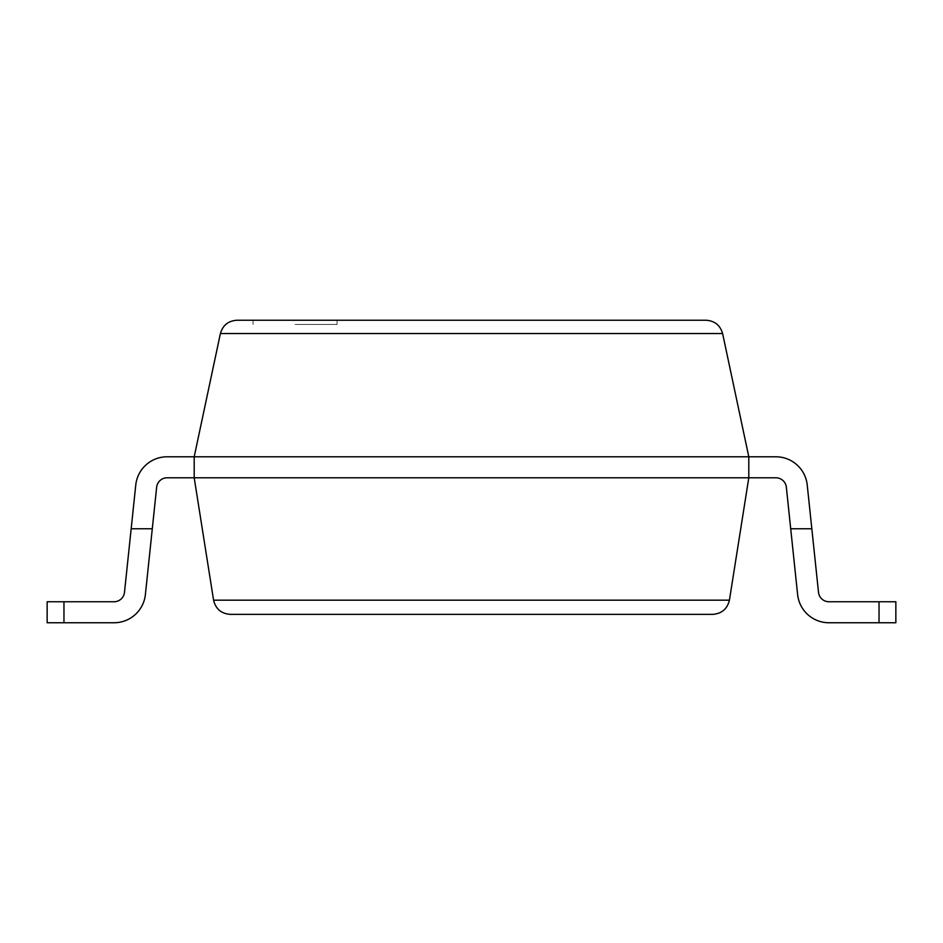 <?xml version="1.0" encoding="UTF-8"?>
<svg xmlns="http://www.w3.org/2000/svg" width="943" height="943" viewBox="0 0 943 943"><rect width="100%" height="100%" fill="white"/><g stroke="black" fill="none" stroke-linecap="round" stroke-linejoin="round"><path stroke-width="0.71" stroke-dasharray="4.71 3.54" d="M295.029 320.243L337.052 320.243L295.029 320.243M295.029 324.439L337.052 324.439L295.029 324.439M194.199 456.789L194.199 477.795L167.1 477.795A10.503 10.503 0 0 0 156.656 487.201L152.294 528.752L156.656 487.201A10.503 10.503 0 0 1 167.1 477.795L194.199 477.795L194.199 456.789L167.1 456.789L194.199 456.789L194.199 477.795L167.1 477.795A10.503 10.503 0 0 0 156.656 487.201A10.503 10.503 0 0 1 167.1 477.795L194.199 477.795L194.199 456.789L194.199 477.795L167.1 477.795A10.503 10.503 0 0 0 156.656 487.201L145.387 594.538A31.508 31.508 0 0 1 114.044 622.757L47.15 622.757L63.959 622.757L63.959 601.752L114.044 601.752A10.503 10.503 0 0 0 124.488 592.345L135.768 485.008A31.508 31.508 0 0 1 167.1 456.789L194.199 456.789L194.199 477.795L194.199 456.789L167.1 456.789A31.508 31.508 0 0 0 135.768 485.008A31.508 31.508 0 0 1 167.1 456.789A31.508 31.508 0 0 0 135.768 485.008A31.508 31.508 0 0 1 167.1 456.789L194.199 456.789L194.199 477.795L167.1 477.795A10.503 10.503 0 0 0 156.656 487.201L145.387 594.538A31.508 31.508 0 0 1 114.044 622.757L47.15 622.757L63.959 622.757L47.15 622.757L47.15 601.752L114.044 601.752A10.503 10.503 0 0 0 124.488 592.345L135.768 485.008A31.508 31.508 0 0 1 167.1 456.789L194.199 456.789L194.199 477.795L213.578 600.172L729.422 600.172L748.801 477.795L748.801 456.789L194.199 456.789L220.391 333.551L722.609 333.551L748.801 456.789L748.801 477.795L748.801 456.789L775.9 456.789L748.801 456.789L748.801 477.795L775.9 477.795A10.503 10.503 0 0 1 786.344 487.201L797.613 594.538A31.508 31.508 0 0 0 828.956 622.757L879.041 622.757L828.956 622.757L879.041 622.757L879.041 601.752L828.956 601.752A10.503 10.503 0 0 1 818.512 592.345L807.232 485.008A31.508 31.508 0 0 0 775.9 456.789L748.801 456.789L748.801 477.795L775.9 477.795A10.503 10.503 0 0 1 786.344 487.201L790.705 528.752L811.829 528.752L807.232 485.008A31.508 31.508 0 0 0 775.9 456.789A31.508 31.508 0 0 1 807.232 485.008A31.508 31.508 0 0 0 775.9 456.789L748.801 456.789L748.801 477.795L775.9 477.795A10.503 10.503 0 0 1 786.344 487.201L797.613 594.538A31.508 31.508 0 0 0 828.956 622.757L895.85 622.757L828.956 622.757A31.508 31.508 0 0 1 797.613 594.538A31.508 31.508 0 0 0 828.956 622.757A31.508 31.508 0 0 1 797.613 594.538A31.508 31.508 0 0 0 828.956 622.757L879.041 622.757L879.041 601.752L828.956 601.752L895.85 601.752L828.956 601.752A10.503 10.503 0 0 1 818.512 592.345L807.232 485.008L818.512 592.345L811.829 528.752L790.705 528.752L811.829 528.752L790.705 528.752L786.344 487.201L797.613 594.538A31.508 31.508 0 0 0 828.956 622.757L879.041 622.757L879.041 601.752L895.85 601.752L828.956 601.752A10.503 10.503 0 0 1 818.512 592.345L807.232 485.008A31.508 31.508 0 0 0 775.9 456.789L748.801 456.789L775.9 456.789A31.508 31.508 0 0 1 807.232 485.008A31.508 31.508 0 0 0 775.9 456.789M236.834 320.243L706.166 320.243M145.387 594.538A31.508 31.508 0 0 1 114.044 622.757A31.508 31.508 0 0 0 145.387 594.538A31.508 31.508 0 0 1 114.044 622.757A31.508 31.508 0 0 0 145.387 594.538A31.508 31.508 0 0 1 114.044 622.757L47.15 622.757L63.959 622.757L63.959 601.752L114.044 601.752A10.503 10.503 0 0 0 124.488 592.345L131.171 528.752L152.294 528.752L145.387 594.538L156.656 487.201A10.503 10.503 0 0 1 167.1 477.795L748.801 477.795L748.801 456.789L748.801 477.795L775.9 477.795A10.503 10.503 0 0 1 786.344 487.201L790.705 528.752L811.829 528.752L818.512 592.345L811.829 528.752L790.705 528.752L797.613 594.538M230.175 614.353L712.825 614.353M879.041 622.757L895.85 622.757L895.85 601.752L895.85 622.757L895.85 601.752L828.956 601.752A10.503 10.503 0 0 1 818.512 592.345A10.503 10.503 0 0 0 828.956 601.752L879.041 601.752L879.041 622.757L895.85 622.757L879.041 622.757L879.041 601.752L879.041 622.757L895.85 622.757L895.85 601.752L895.85 622.757L879.041 622.757L879.041 601.752M786.344 487.201L790.705 528.752L811.829 528.752M895.85 622.757L895.85 601.752L895.85 622.757M828.956 601.752A10.503 10.503 0 0 1 818.512 592.345A10.503 10.503 0 0 0 828.956 601.752M748.801 456.789L748.801 477.795L775.9 477.795M47.15 622.757L47.15 601.752L63.959 601.752L47.15 601.752L63.959 601.752L47.15 601.752L47.15 622.757L47.15 601.752L47.15 622.757L47.15 601.752L63.959 601.752L47.15 601.752L47.15 622.757M152.294 528.752L131.171 528.752L135.768 485.008L124.488 592.345L131.171 528.752L152.294 528.752L131.171 528.752L124.488 592.345L131.171 528.752L152.294 528.752M114.044 601.752A10.503 10.503 0 0 0 124.488 592.345A10.503 10.503 0 0 1 114.044 601.752L63.959 601.752L63.959 622.757L63.959 601.752L63.959 622.757L63.959 601.752L114.044 601.752A10.503 10.503 0 0 0 124.488 592.345A10.503 10.503 0 0 1 114.044 601.752M114.044 622.757L63.959 622.757L63.959 601.752M135.768 485.008A31.508 31.508 0 0 1 167.1 456.789M253.019 324.439L253.019 320.243M337.052 324.439L337.052 320.243"/><path stroke-width="1.41" d="M811.829 528.752L790.705 528.752L797.613 594.538L786.344 487.201A10.503 10.503 0 0 0 775.9 477.795L167.1 477.795A10.503 10.503 0 0 0 156.656 487.201L145.387 594.538A31.508 31.508 0 0 1 114.044 622.757L47.15 622.757L47.15 601.752L114.044 601.752A10.503 10.503 0 0 0 124.488 592.345L135.768 485.008A31.508 31.508 0 0 1 167.1 456.789L194.199 456.789L220.391 333.551C222.784 325.3 228.265 320.868 236.834 320.243L706.166 320.243C714.735 320.868 720.216 325.3 722.609 333.551L748.801 456.789L194.199 456.789L194.199 477.795L213.578 600.172L729.422 600.172L748.801 477.795L748.801 456.789L775.9 456.789A31.508 31.508 0 0 1 807.232 485.008L818.512 592.345A10.503 10.503 0 0 0 828.956 601.752L895.85 601.752L895.85 622.757L879.041 622.757L879.041 601.752M230.175 614.353C221.228 613.634 215.688 608.907 213.578 600.172C215.688 608.907 221.228 613.634 230.175 614.353L712.825 614.353C721.772 613.634 727.312 608.907 729.422 600.172C727.312 608.907 721.772 613.634 712.825 614.353M706.166 320.243C714.735 320.868 720.216 325.3 722.609 333.551L220.391 333.551C222.784 325.3 228.265 320.868 236.834 320.243M797.613 594.538L790.705 528.752L797.613 594.538A31.508 31.508 0 0 0 828.956 622.757L879.041 622.757M775.9 477.795A10.503 10.503 0 0 1 786.344 487.201A10.503 10.503 0 0 0 775.9 477.795A10.503 10.503 0 0 1 786.344 487.201M748.801 456.789L775.9 456.789M135.768 485.008L131.171 528.752L135.768 485.008L131.171 528.752L152.294 528.752L145.387 594.538M63.959 601.752L63.959 622.757L114.044 622.757M194.199 456.789L167.1 456.789"/></g></svg>
